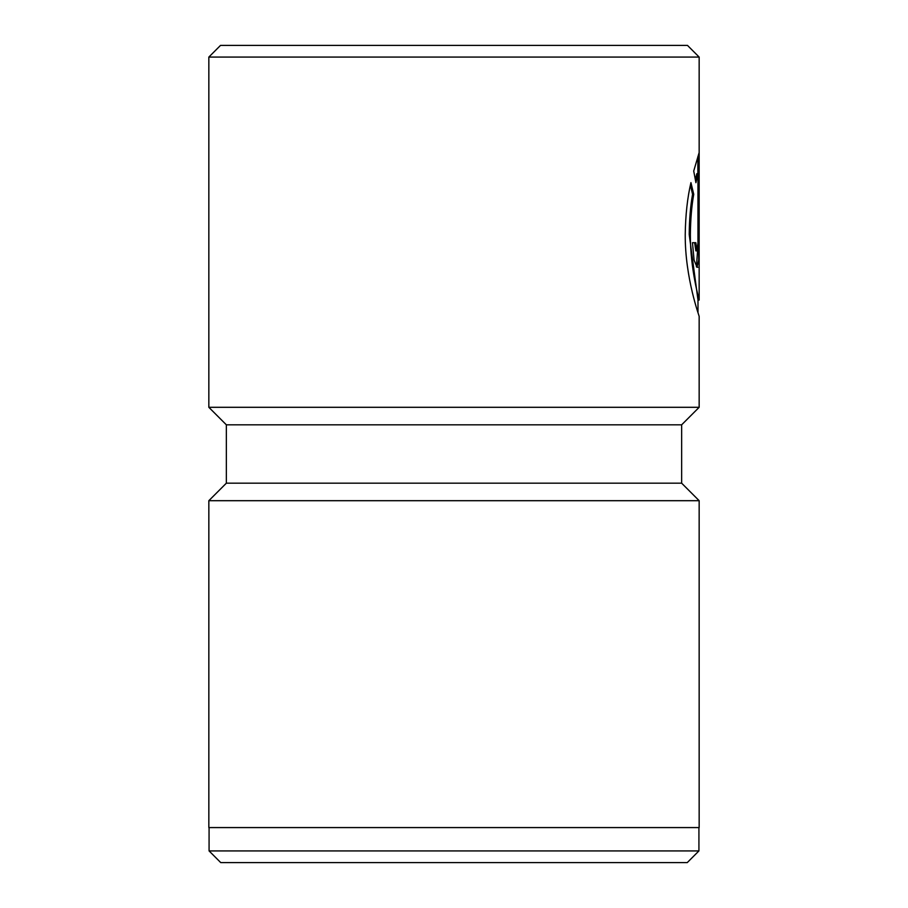 <?xml version="1.0" encoding="UTF-8"?>
<svg xmlns="http://www.w3.org/2000/svg" width="908" height="908" viewBox="0 0 908 908"><rect width="100%" height="100%" fill="white"/><g stroke="black" fill="none" stroke-linecap="round" stroke-linejoin="round"><path stroke-width="1.36" d="M698.922 850.921L687.254 862.6L220.746 862.6L209.078 850.921L698.922 850.921L698.922 827.574M697.991 312.727L697.991 300.049L689.206 234.48C689.354 219.498 690.477 206.093 692.566 194.278L693.735 194.278C691.635 206.093 690.523 219.498 690.364 234.48C690.159 269.54 699.444 300.537 699.16 300.049L699.16 57.079L208.84 57.079L220.519 45.4L687.481 45.4L699.16 57.079M226.353 424.819L681.647 424.819L681.647 483.181L226.353 483.181L226.353 424.819L208.84 407.306L699.16 407.306L699.16 316.438C699.637 317.028 684.95 278.359 685.234 234.48C685.517 214.901 687.424 197.615 690.943 182.621L693.735 194.278M209.078 850.921L209.078 827.574M226.353 483.181L208.84 500.694L699.16 500.694L681.647 483.181M697.968 242.686L697.968 173.7L695.925 182.69L693.723 171.033L699.035 152.941L698.706 260.097L697.026 267.27L694.087 260.119L692.475 242.686L695.8 242.686L697.026 250.88L697.968 242.686L699.035 242.686M208.84 407.306L208.84 57.079M681.647 424.819L699.16 407.306M208.84 500.694L208.84 827.574L699.16 827.574L699.16 500.694M695.415 179.682L696.811 173.7L697.968 173.7M697.866 173.7L697.866 156.63M696.402 266.873L697.866 246.817M697.026 250.88L695.857 250.88L694.631 242.686L692.475 242.686M692.566 194.278L690.409 185.096M697.843 267.27L697.026 267.27M697.991 300.049L699.16 300.049"/></g></svg>

